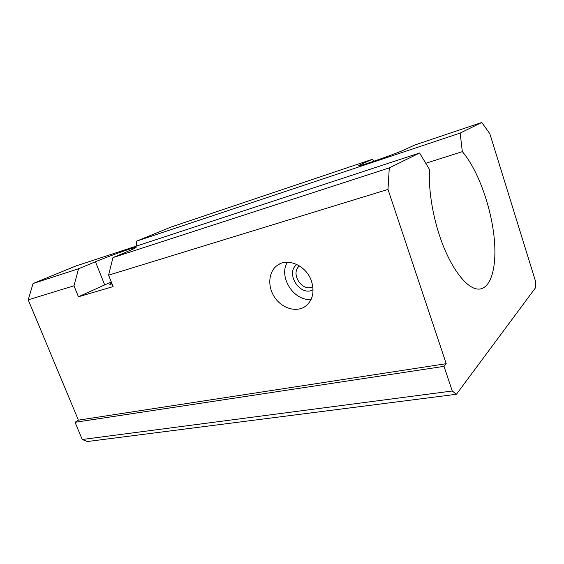 <?xml version="1.0" encoding="UTF-8"?>
<svg xmlns="http://www.w3.org/2000/svg" width="564" height="564" viewBox="0 0 564 564"><rect width="100%" height="100%" fill="white"/><g stroke="black" fill="none" stroke-linecap="round" stroke-linejoin="round"><path stroke-width="0.85" d="M460.154 133.09L481.783 122.473L489.82 133.682L535.525 281.281L535.8 287.393L456.438 394.271L87.342 441.527L82.224 439.504L75.033 422.309L78.417 420.152L28.2 299.844L33.064 283.523L75.851 266.004L419.588 153.013L429.697 169.82C428.069 191.09 433.617 222.11 443.678 246.891C453.752 271.693 467.077 287.739 477.179 289.029C491.181 290.707 497.575 266.145 493.874 235.068C490.215 203.957 477.193 168.805 462.332 151.638L460.154 133.09L136.594 241.131L136.558 246.045M425.771 163.292L462.332 151.638M111.693 282.973C109.98 283.833 109.374 284.291 109.895 284.355L112.081 283.939M104.657 284.806L95.436 261.752C108.351 256.345 133.125 247.504 135.783 247.356C137.003 247.258 134.923 248.343 129.565 250.613L112.948 257.593L108.584 275.169L113.138 286.604L78.438 296.77L111.284 281.944M374.066 161.163L372.332 159.302L360.995 164.378C358.69 165.414 358.105 165.851 359.233 165.682C362.673 165.414 396.661 153.493 404.205 149.883L414.674 145.054L481.783 122.473M95.436 261.752L78.572 268.746L73.976 285.793L78.438 296.77M136.594 241.131L170.723 227.158L372.332 159.302M456.438 394.271L452.265 391.007L444.016 366.353L446.223 363.695L387.99 189.412L389.28 167.896L419.588 153.013M82.224 439.504L452.265 391.007M33.064 283.523L78.572 268.746M112.948 257.593L389.28 167.896M28.2 299.844L73.976 285.793M311.448 281.02C314.684 291.722 312.808 300.062 305.808 306.041C296.96 312.794 282.444 308.712 274.922 297.743C267.258 286.872 268.274 271.58 277.41 265.284C287.76 257.339 306.435 265.714 311.448 281.02M78.417 420.152L446.223 363.695M108.584 275.169L387.99 189.412M75.033 422.309L444.016 366.353M312.844 286.745C302.283 292.596 289.79 273.089 299.519 265.947M313.069 289.748C300.196 297.143 284.785 273.075 296.89 264.488M311.138 299.357C294.013 301.564 278.186 276.846 287.351 262.232M361.27 165.21L360.995 164.378M279.829 263.882L277.41 265.284"/></g></svg>
